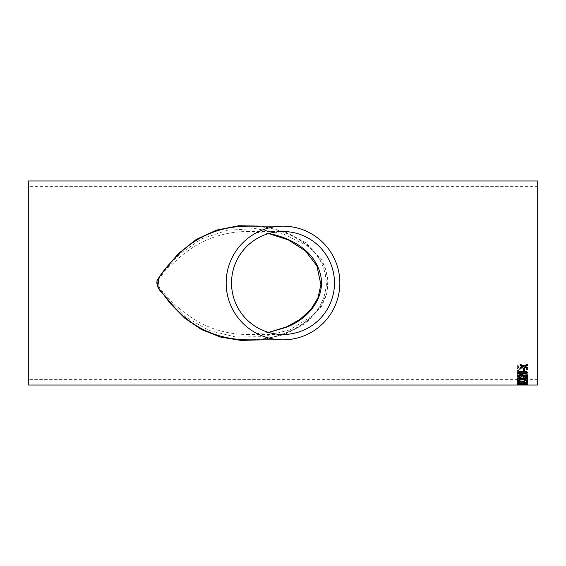 <?xml version="1.0" encoding="UTF-8"?>
<svg xmlns="http://www.w3.org/2000/svg" width="566" height="566" viewBox="0 0 566 566"><rect width="100%" height="100%" fill="white"/><g stroke="black" fill="none" stroke-linecap="round" stroke-linejoin="round"><path stroke-width="0.42" stroke-dasharray="2.83 2.12" d="M248.085 339.841C282.158 339.954 322.16 323.526 326.341 285.78C327.035 245.099 283.509 225.572 248.085 226.159C270.569 226.018 290.344 232.47 307.395 245.531C319.606 255.365 325.903 268.334 326.271 284.443C325.11 298.848 319.153 310.571 308.399 319.613C291.2 333.261 271.093 340.003 248.085 339.841M28.3 385.014L28.3 180.986M537.7 385.014L537.7 180.986M526.338 385.014L522.036 385.014M520.069 385.014L518.484 385.014M524.746 384.484L518.76 384.661L518.76 384.095L517.451 384.095L517.451 384.76L527.512 384.441M522.489 382.743C519.623 382.701 517.904 382.906 517.324 383.38C517.918 383.798 519.645 383.974 522.489 383.911C525.333 383.974 527.052 383.798 527.639 383.38L522.489 382.651C519.623 382.602 517.904 382.814 517.324 383.281C517.918 383.698 519.645 383.875 522.489 383.812C525.333 383.875 527.052 383.698 527.639 383.281L522.489 382.651M524.505 381.59L523.331 381.59L523.331 382.496L524.505 382.496L524.505 381.491L523.331 381.59M522.552 378.3C519.298 378.343 517.508 378.88 517.197 379.913C517.508 380.847 519.255 381.314 522.432 381.314C525.602 381.307 527.342 380.847 527.639 379.913C527.349 378.923 525.651 378.385 522.552 378.3L522.552 378.208C519.298 378.251 517.508 378.788 517.197 379.821C517.508 380.755 519.255 381.222 522.432 381.222C525.602 381.215 527.342 380.748 527.639 379.821C527.349 378.831 525.651 378.293 522.552 378.208M519.963 377.678L522.156 377.098L524.597 377.826C526.67 377.734 527.646 377.246 527.512 376.376L527.512 374.77L517.324 374.77L517.324 376.369C517.232 377.14 518.109 377.579 519.963 377.678L522.156 377.098M517.324 374.133L518.498 374.133L518.498 372.619L527.512 372.619L527.512 371.926L518.498 371.926L518.498 370.277L517.324 370.277L517.324 374.133L518.498 374.133M527.512 369.025L522.942 366.74L527.512 369.025L527.512 369.895L522.807 367.992L520.069 369.457C518.095 369.35 517.175 368.735 517.324 367.596L517.324 365.049L527.512 365.049L527.512 365.891L522.942 365.891L522.942 366.74L522.942 365.891M261.655 226.159L285.031 231.664L305.881 242.673L321.778 260.006L326.511 271.064L328.174 283.092L326.462 295.112L321.686 306.142L305.767 323.412L284.974 334.357L261.655 339.841M537.7 186.348L537.7 379.652L537.7 186.348L28.3 186.348L28.3 379.652L28.3 186.348M268.822 233.517L248.085 231.522C231.381 231.494 215.696 235.223 201.029 242.708C193.324 246.769 186.157 251.693 179.521 257.495C171.413 265.32 161.727 272.876 156.449 283.078C166.892 299.138 182.04 311.993 198.072 321.693C213.495 330.24 230.164 334.499 248.085 334.478L268.822 332.483M289.608 329.928L263.084 336.678L235.456 336.94L208.911 330.466L185.62 317.01L166.34 297.886L157.893 286.891L157.072 280.453L161.062 274.715L179.464 254.226L201.645 238.781L227.504 230.228L255.167 228.586L282.335 233.475L306.666 245.354L316.734 254.424L324.261 265.808L327.983 279.151L326.879 292.99L321.283 305.562L312.489 315.906L289.608 329.928M522.984 367.065L522.942 366.662L522.984 367.065M527.512 368.94L527.512 369.895M527.512 365.049L517.324 364.971L517.324 367.518C517.175 368.65 518.095 369.273 520.069 369.379L522.807 367.914L527.512 369.817M527.512 364.971L527.512 365.891M522.942 365.813L527.512 365.813M521.767 367.376L520.104 368.608L518.498 367.546L520.104 368.685L521.767 367.454L521.767 365.813L521.767 367.454M518.498 365.813L518.498 367.624L518.498 365.813L521.767 365.813M518.498 365.891L521.767 365.891M518.498 374.048L518.498 372.534L519.199 373.242L522.482 373.518C524.512 373.666 525.842 373.362 526.465 372.598M518.498 370.277L517.324 370.277M517.324 370.199L517.324 374.048M518.498 370.199L518.498 371.926M518.498 371.841L527.512 371.926M527.512 371.841L527.512 372.619M518.498 372.534L527.512 372.534M522.156 377.013L524.597 377.826M527.512 374.77L517.324 374.685L517.324 376.284C517.232 377.055 518.109 377.487 519.963 377.586M527.512 374.685L527.512 376.376M524.597 377.734C526.67 377.642 527.646 377.161 527.512 376.291M521.633 376.171L521.512 376.659L520.09 377.048L518.498 376.107L520.09 377.133L521.512 376.751L521.633 375.3L521.633 376.171M518.498 375.3L518.498 376.192L518.498 375.3L521.633 375.3M526.338 376.298L524.576 377.197L522.807 376.227L524.576 377.281L526.288 376.73L526.338 375.3L526.338 376.312M522.807 376.227L522.807 375.3L526.338 375.3M522.807 375.3L522.807 376.319M522.807 375.392L526.338 375.392M518.498 375.392L521.633 375.392M526.465 379.821C526.161 380.515 524.816 380.847 522.425 380.826C520.034 380.847 518.682 380.515 518.371 379.828C518.682 379.064 520.083 378.689 522.567 378.711C524.887 378.732 526.189 379.1 526.465 379.821L526.465 379.913C526.189 379.192 524.887 378.824 522.567 378.803C520.083 378.781 518.682 379.156 518.371 379.92C518.682 380.607 520.034 380.939 522.425 380.918C524.816 380.939 526.161 380.607 526.465 379.913M523.331 381.491L523.331 382.496M524.505 381.491L524.505 382.496M523.331 382.397L524.505 382.397M526.465 383.281L518.498 383.281L522.482 382.92L526.465 383.38L522.482 383.012L518.498 383.38L526.465 383.38M518.76 384.095L517.451 383.996L517.451 384.668L518.513 384.76M518.513 384.668L524.746 384.392M518.76 383.996L518.76 384.661M527.512 384.194L518.76 384.562M526.465 384.88L522.029 384.88L526.465 384.979M523.331 384.767L524.505 384.767M517.324 384.533L522.489 384.066L527.611 384.484M525.029 384.682L520.175 384.689M522.489 384.795L526.465 384.434M518.498 384.434L522.482 384.604M517.451 383.019L525.029 383.111M525.029 383.26L525.029 384.059M525.029 383.019L527.512 383.359M520.055 383.26L523.727 383.727L523.727 383.26M527.512 380.996L527.512 382.637M518.498 381.767L520.196 382.51M517.331 381.802L517.324 381.76C517.374 381.279 518.307 381.003 520.133 380.939L526.203 382.17L526.203 380.904L527.512 380.904M523.302 379.234L524.003 379.482M517.324 378.527L517.324 377.805L522.05 378.951L527.512 377.614L527.512 378.336M517.324 380.607L517.324 379.998L520.876 379.262M524.003 379.39L527.512 380.147L527.512 380.755M527.512 374.826L527.512 377.529M518.498 376.128L520.331 376.892L520.196 377.395M517.324 376.157L517.324 376.114C517.374 375.336 518.307 374.897 520.133 374.798L526.203 376.8L526.203 374.742L527.512 374.742M517.324 372.683L517.324 372.598C517.918 371.388 519.645 370.857 522.489 370.999C525.333 370.857 527.052 371.388 527.639 372.598L527.639 372.633M523.331 370.546L523.331 368.544M523.331 368.466L524.505 368.466L524.505 370.546M520.069 365.204L520.069 364.193L523.791 365.742L527.512 364.263L527.512 365.275M520.069 368.112L520.069 367.164L522.644 366.181M524.937 366.209L527.512 367.235L527.512 368.19M268.617 233.574L248.085 231.522L283 231.522M268.617 332.426L248.085 334.478L283 334.478M537.7 379.652L28.3 379.652M526.338 384.915L522.036 384.915M519.991 384.915L518.484 384.915"/><path stroke-width="0.85" d="M283 226.159L248.078 226.159C221.122 226.301 198.192 235.484 179.288 253.71C170.946 261.754 163.517 270.718 157.008 280.616C156.506 285.214 158.218 289.276 162.145 292.806L175.644 308.654C195.008 329.157 219.155 339.55 248.085 339.841L283 339.841A56.841 56.841 0 0 0 339.841 283A56.841 56.841 0 0 0 283 226.159A56.841 56.841 0 0 0 226.159 283A56.841 56.841 0 0 0 283 339.841M283 334.478A51.478 51.478 0 0 0 332.631 269.338A51.478 51.478 0 0 0 231.522 283A51.478 51.478 0 0 0 283 334.478M519.991 385.014L537.7 385.014L537.7 180.986L28.3 180.986L28.3 385.014L520.069 385.014M527.512 365.275L524.937 366.287L527.512 367.313L527.512 368.19L523.791 366.726L520.069 368.112L520.069 367.242L522.644 366.259L520.069 365.204L520.069 364.263L523.791 365.82L527.512 364.341L527.512 365.275M524.505 370.546L523.331 370.546L523.331 368.544L524.505 368.544L524.505 370.546M522.489 374.19C519.623 374.345 517.904 373.843 517.324 372.683C517.918 371.473 519.645 370.935 522.489 371.084C525.333 370.935 527.052 371.473 527.639 372.683L526.663 373.744L522.489 374.105C519.623 374.26 517.904 373.758 517.324 372.598M526.203 374.826L527.512 374.826L527.512 377.529L520.147 375.442L518.498 376.213L520.331 376.984L520.196 377.48C518.315 377.395 517.352 376.97 517.324 376.206C517.374 375.421 518.307 374.982 520.133 374.883L526.203 376.885L526.203 374.826M523.911 379.192L527.512 380.239L527.512 380.755L522.029 379.609L517.324 380.607L517.324 380.09L520.876 379.354L517.324 378.527L517.324 377.897L522.05 379.036L527.512 377.706L527.512 378.336L523.302 379.326M526.203 380.996L527.512 380.996L527.512 382.637L520.147 381.385L518.498 381.859L520.196 382.609C518.315 382.559 517.352 382.312 517.324 381.852C517.374 381.371 518.307 381.095 520.133 381.031L526.203 382.262L526.203 380.996M523.727 382.857L527.512 383.111L525.029 383.359L525.029 384.059L517.451 383.288L523.727 382.857M522.489 384.795L517.324 384.533L522.489 384.165L527.639 384.533L522.489 384.795L518.498 384.533L522.482 384.321L526.465 384.533L522.482 384.703M524.505 385L523.331 384.866L524.505 385M261.655 339.841L240.791 340.414L220.365 337.039L201.425 329.546L184.686 318.113L170.352 303.609L157.801 286.955L158.862 277.404L165.081 268.9L178.785 253.292L196.253 239.425L216.566 230.086L238.838 225.728L261.655 226.159M268.822 332.483L286.453 327.226C306.482 319.769 325.747 299.414 320.625 275.034C314.83 250.611 291.469 237.968 268.822 233.517M524.505 384.866L523.331 384.866M527.639 384.434L525.029 384.682M520.175 384.689L517.352 384.484M526.465 384.533L518.498 384.533M525.029 383.96L517.451 383.111M527.512 383.26L525.029 383.359M523.727 383.359L520.055 383.26L523.727 383.826L523.727 383.359L520.055 383.359M527.512 382.538L520.147 381.293L518.498 381.859M520.331 382.22L520.196 382.51C518.315 382.467 517.352 382.22 517.324 381.76M527.512 378.244L523.911 379.1M520.876 379.354L517.324 378.435M527.512 380.663L522.029 379.609M522.029 379.524L517.324 380.515M527.512 377.444L520.147 375.357L518.498 376.213M520.331 376.892L520.196 377.395C518.315 377.31 517.352 376.878 517.324 376.114M527.639 372.598L526.663 373.659L522.489 374.105M526.465 372.683L526.465 372.598C525.842 371.812 524.512 371.501 522.482 371.65C520.451 371.501 519.121 371.82 518.498 372.605L518.498 372.69C519.121 371.904 520.451 371.579 522.482 371.735C524.512 371.579 525.842 371.897 526.465 372.683C525.842 373.447 524.512 373.751 522.482 373.602L519.199 373.327L518.498 372.69M524.505 370.468L523.331 370.468M527.512 365.197L524.937 366.287M522.644 366.259L520.069 365.127M527.512 368.105L523.791 366.726M523.791 366.641L520.069 368.034M268.617 233.574L288.349 239.92L305.442 250.936L316.903 265.843L320.894 284.648L317.95 297.822L311.102 309.163L300.001 319.401L286.736 326.801L268.617 332.426"/></g></svg>
